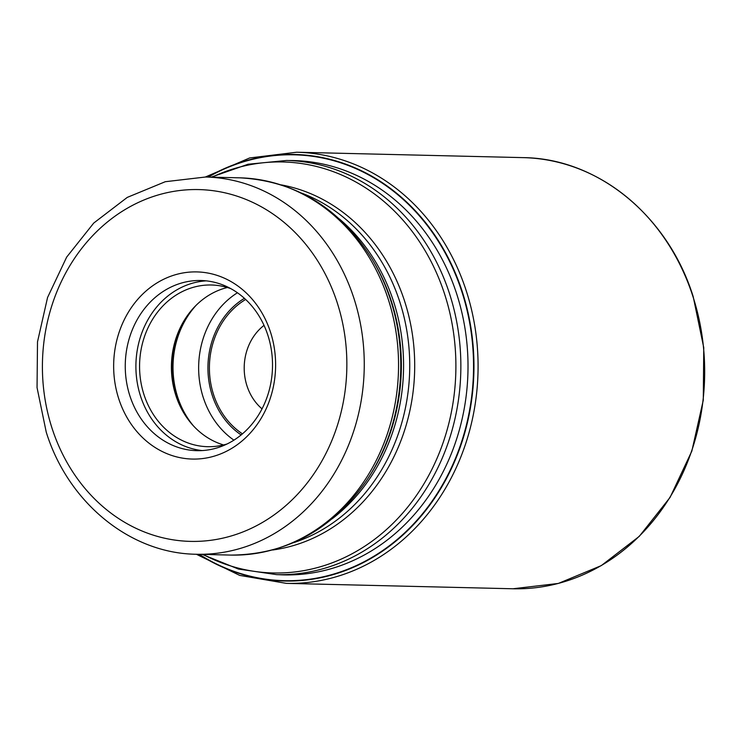 <?xml version="1.0" encoding="UTF-8"?>
<svg xmlns="http://www.w3.org/2000/svg" width="741" height="741" viewBox="0 0 741 741"><rect width="100%" height="100%" fill="white"/><g stroke="black" fill="none" stroke-linecap="round" stroke-linejoin="round"><path stroke-width="1.11" d="M207.767 177.062A213.334 184.565 91.4 0 1 462.365 291.935L461.967 292.056A212.982 184.268 -88.6 0 0 208.304 177.08M461.967 292.056A212.982 184.268 91.4 0 1 409.189 528.481A212.982 184.268 91.4 0 1 199.301 554.333M270.53 332.227A93.598 80.973 -88.6 0 0 166.382 278.005A93.598 80.973 -88.6 0 0 118.736 398.751A93.598 80.973 -88.6 0 0 222.893 452.964A93.598 80.973 -88.6 0 0 270.53 332.227M267.899 335.34A85.104 73.628 -88.6 0 0 200.922 280.506A85.104 73.628 -88.6 0 0 173.199 286.045A85.104 73.628 -88.6 0 0 129.879 395.833A85.104 73.628 -88.6 0 0 196.856 450.667A85.104 73.628 -88.6 0 0 224.579 445.128A85.104 73.628 -88.6 0 0 267.899 335.34M202.182 450.574A85.104 73.628 91.4 0 1 140.521 396.083A85.104 73.628 91.4 0 1 206.239 280.858M230.821 288.647A80.862 69.96 -88.6 0 0 211.463 284.998A80.862 69.96 -88.6 0 0 143.958 394.573A80.862 69.96 -88.6 0 0 207.6 446.684A80.862 69.96 -88.6 0 0 227.117 443.961M223.578 444.933A80.862 69.96 91.4 0 1 183.972 413.283A80.862 69.96 91.4 0 1 175.802 395.333A80.862 69.96 91.4 0 1 186.26 317.231A80.862 69.96 91.4 0 1 227.33 287.508M462.365 291.935A213.334 184.565 91.4 0 1 409.282 528.972A213.334 184.565 91.4 0 1 198.764 554.314M288.842 160.528A207.221 179.276 -88.6 0 1 456.762 294.094A207.221 179.276 91.4 0 1 278.959 574.701M512.976 588.771A215.631 186.556 -88.6 0 0 692.965 296.576A215.631 186.556 -88.6 0 0 523.257 157.629C597.755 158.315 668.169 215.983 693.206 296.659L703.755 347.668L703.283 400.196L691.835 451.112L670.068 497.424L639.279 536.354L601.284 565.615L558.325 583.445L512.976 588.771L286.369 583.371L239.714 575.405L196.374 554.259M523.257 157.629L296.659 152.229A215.631 186.556 91.4 0 1 466.367 291.167A215.631 186.556 91.4 0 1 286.369 583.371M298.521 160.76L286.591 160.473A207.147 179.211 91.4 0 1 449.611 293.945A207.147 179.211 91.4 0 1 449.648 294.075A207.147 179.211 91.4 0 1 276.708 574.645L288.638 574.933M203.006 554.416A205.553 177.831 -88.6 0 0 398.695 517.524A205.553 177.831 -88.6 0 0 444.767 294.557A205.553 177.831 -88.6 0 0 444.72 294.427A205.553 177.831 -88.6 0 0 212.009 177.164M281.385 184.907A184.324 159.472 91.4 0 1 404.651 301.309A184.324 159.472 91.4 0 1 404.688 301.43A184.324 159.472 91.4 0 1 272.669 549.998M293.325 542.764A182.74 158.092 -88.6 0 0 399.807 301.911A182.74 158.092 -88.6 0 0 399.77 301.791A182.74 158.092 -88.6 0 0 301.661 193.114M339.415 218.975A182.74 158.092 91.4 0 1 393.61 301.633A182.74 158.092 91.4 0 1 393.647 301.763A182.74 158.092 91.4 0 1 332.264 518.737M366.425 480.761L367.508 479.14A184.324 159.472 -88.6 0 0 391.341 301.105A184.324 159.472 -88.6 0 0 391.304 300.985A184.324 159.472 -88.6 0 0 372.732 260.202L371.723 258.535A187.084 161.862 91.4 0 1 390.609 300.059A187.084 161.862 91.4 0 1 390.646 300.17A187.084 161.862 91.4 0 1 366.425 480.761C331.783 529.935 286.582 554.703 230.812 555.083A188.677 163.233 -88.6 0 0 388.34 299.521A188.677 163.233 -88.6 0 0 388.303 299.401A188.677 163.233 -88.6 0 0 239.806 177.831C295.502 180.86 339.471 207.767 371.723 258.535M239.806 177.831L205.516 177.016A188.677 163.233 91.4 0 1 354.013 298.586A188.677 163.233 91.4 0 1 354.068 298.762A188.677 163.233 91.4 0 1 196.513 554.259L230.812 555.083M337.303 302.958A175.941 152.22 91.4 0 1 337.35 303.125A175.941 152.22 91.4 0 1 247.679 529.963A175.941 152.22 91.4 0 1 51.963 428.011A175.941 152.22 91.4 0 1 51.916 427.844A175.941 152.22 91.4 0 1 141.587 201.006A175.941 152.22 91.4 0 1 337.303 302.958M184.592 414.293A84.261 72.896 91.4 0 1 176.747 396.75A84.261 72.896 91.4 0 1 176.701 396.63A84.261 72.896 91.4 0 1 186.927 316.259M196.245 305.172A84.891 73.442 -88.6 0 0 177.627 396.889A84.891 73.442 -88.6 0 0 177.664 397.019A84.891 73.442 -88.6 0 0 193.364 425.806M233.924 440.163A84.891 73.442 91.4 0 1 203.303 397.621A84.891 73.442 91.4 0 1 203.256 397.5A84.891 73.442 91.4 0 1 237.435 292.769M241.149 434.939A78.101 67.57 91.4 0 1 212.176 395.166A78.101 67.57 91.4 0 1 244.41 298.327M242.455 433.846A76.406 66.106 91.4 0 1 213.547 394.564A76.406 66.106 91.4 0 1 213.491 394.388A76.406 66.106 -88.6 0 1 245.66 299.484M264.028 325.382A50.934 44.071 -88.6 0 0 246.929 385.7A50.934 44.071 -88.6 0 0 246.966 385.82A50.934 44.071 -88.6 0 0 262.036 408.856M296.659 152.229L249.671 157.953L205.377 177.006M276.708 574.645L238.445 569.051L202.21 554.398M286.591 160.473L248.105 164.233L211.204 177.145M205.516 177.016L165.28 181.712L127.257 197.402L93.737 223.06L66.662 257.108L47.563 297.493L37.504 341.86L37.05 387.608L46.229 432.077C68.033 502.518 130.147 553.62 196.513 554.259"/></g></svg>
